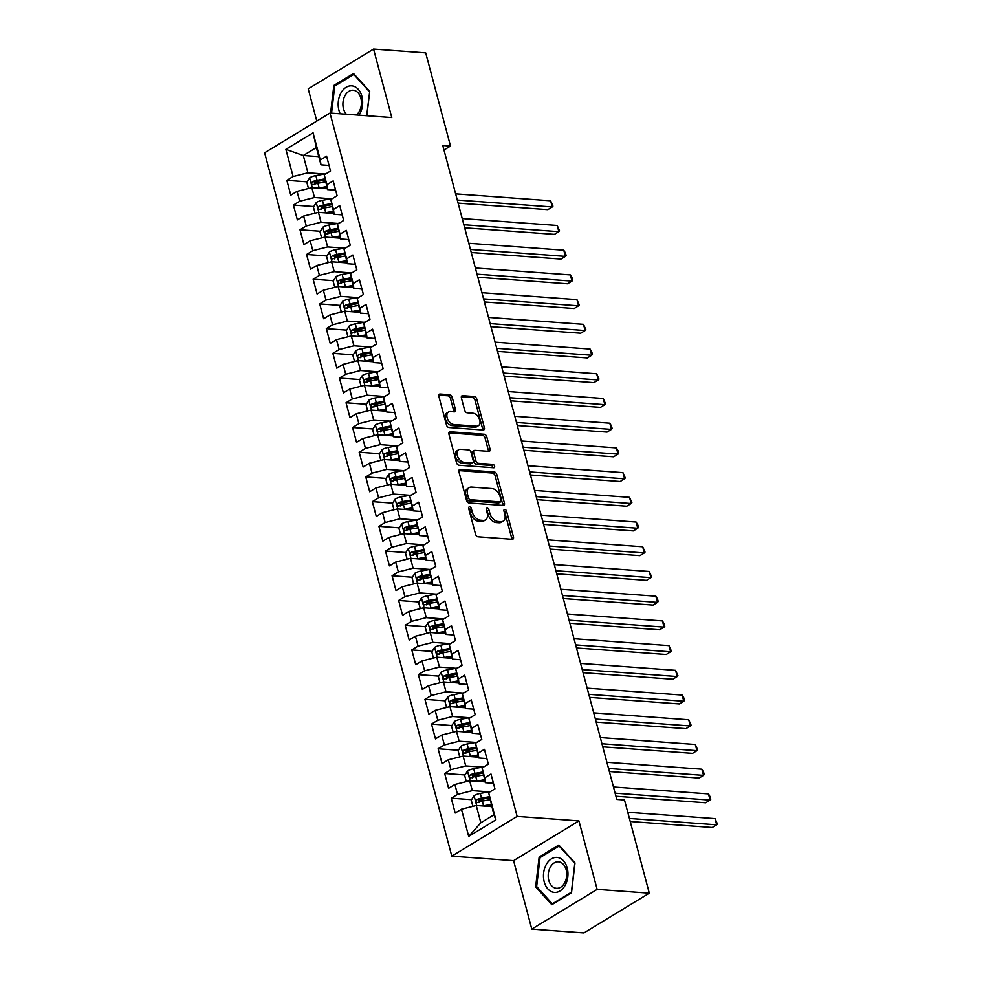 <?xml version="1.0" encoding="UTF-8"?>
<svg xmlns="http://www.w3.org/2000/svg" width="982" height="982" viewBox="0 0 982 982"><rect width="100%" height="100%" fill="white"/><g stroke="black" fill="none" stroke-linecap="round" stroke-linejoin="round"><path stroke-width="1.47" d="M469.556 506.859A1.854 1.191 58.7 0 0 469.052 506.982A1.854 1.191 58.7 0 0 468.684 508.467L475.546 534.245A2.651 1.706 58.7 0 0 478.087 536.798L512.199 539.29A2.651 1.706 58.7 0 0 512.935 539.118A2.651 1.706 58.7 0 0 513.451 536.994L506.589 511.229A1.854 1.191 58.7 0 0 504.809 509.425A1.854 1.191 58.7 0 0 504.306 509.548A1.854 1.191 58.7 0 0 503.938 511.033L504.822 514.372A8.47 5.45 58.7 0 1 503.165 521.172A8.47 5.45 58.7 0 1 500.82 521.688L497.984 521.479A8.47 5.45 58.7 0 1 489.846 513.279L488.962 509.94A1.854 1.191 58.7 0 0 487.182 508.148A1.854 1.191 58.7 0 0 486.679 508.259A1.854 1.191 58.7 0 0 486.311 509.744L487.195 513.083A8.47 5.45 58.7 0 1 485.538 519.883A8.47 5.45 58.7 0 1 483.193 520.411L480.358 520.202A8.47 5.45 58.7 0 1 472.219 511.99L471.335 508.664A1.854 1.191 58.7 0 0 469.556 506.859M452.211 397.305A2.651 1.706 58.7 0 0 449.67 394.739L440.096 394.04A2.651 1.706 58.7 0 0 439.371 394.212A2.651 1.706 58.7 0 0 438.844 396.335L446.466 424.961A2.651 1.706 58.7 0 0 449.007 427.514L483.119 430.006A2.651 1.706 58.7 0 0 483.856 429.834A2.651 1.706 58.7 0 0 484.372 427.71L476.761 399.085A2.651 1.706 58.7 0 0 474.22 396.532L462.657 395.685A2.651 1.706 58.7 0 0 461.921 395.844A2.651 1.706 58.7 0 0 461.405 397.968L464.658 410.218A2.651 1.706 58.7 0 0 467.199 412.784L472.931 413.201A7.083 4.554 58.7 0 1 479.253 418.676A7.083 4.554 58.7 0 1 478.344 425.746A7.083 4.554 58.7 0 1 476.393 426.188L453.93 424.543A7.083 4.554 58.7 0 1 447.62 419.081A7.083 4.554 58.7 0 1 448.516 412.01A7.083 4.554 58.7 0 1 450.48 411.568L454.224 411.839A2.651 1.706 58.7 0 0 454.948 411.679A2.651 1.706 58.7 0 0 455.464 409.555L452.211 397.305L450.443 398.373A2.651 1.706 58.7 0 0 447.902 395.807L438.77 395.145M442.772 145.508L616.77 799.434L624.491 799.999L649.286 893.166L597.142 889.373L578.926 820.915L517.133 816.423L329.989 113.065L391.781 117.558L373.565 49.1L425.697 52.893L450.493 146.06L442.772 145.508M460.165 469.482A2.651 1.706 58.7 0 0 459.441 469.654A2.651 1.706 58.7 0 0 458.925 471.777L466.536 500.403A2.651 1.706 58.7 0 0 469.077 502.968L503.201 505.448A2.651 1.706 58.7 0 0 503.926 505.288A2.651 1.706 58.7 0 0 504.441 503.152L496.831 474.527A2.651 1.706 58.7 0 0 494.29 471.974L460.165 469.482L458.962 470.218M456.495 462.682L448.884 434.056A2.651 1.706 58.7 0 1 449.4 431.933A2.651 1.706 58.7 0 1 450.137 431.761L484.249 434.253A2.651 1.706 58.7 0 1 486.79 436.806L490.055 449.056A2.651 1.706 58.7 0 1 489.527 451.192A2.651 1.706 58.7 0 1 488.803 451.352L474.969 450.345A2.651 1.706 58.7 0 0 474.232 450.505A2.651 1.706 58.7 0 0 473.717 452.628L475.877 460.754A2.651 1.706 58.7 0 0 478.418 463.32L492.829 464.363A1.854 1.191 58.7 0 1 494.474 465.799A1.854 1.191 58.7 0 1 494.241 467.653A1.854 1.191 58.7 0 1 493.725 467.763L459.036 465.247A2.651 1.706 58.7 0 1 456.495 462.682M517.133 816.423L451.794 856.157L264.637 152.787L329.989 113.065M495.898 819.86L468.696 836.394L461.454 809.217L476.245 805.486L480.849 822.781L493.921 814.839L495.898 819.86L488.655 792.683L494.928 788.865L490.988 774.037L484.715 777.842L482.088 767.961L488.349 764.156L484.408 749.327L478.136 753.133L475.509 743.251L481.781 739.434L477.829 724.606L471.556 728.423L468.93 718.529L475.202 714.724L471.25 699.896L464.989 703.701L462.35 693.82L468.623 690.015L464.682 675.186L458.41 678.992L455.783 669.11L462.043 665.293L458.103 650.465L451.83 654.282L449.204 644.388L455.476 640.583L451.524 625.755L445.263 629.56L442.624 619.679L448.897 615.861L444.956 601.033L438.684 604.851L436.057 594.969L442.317 591.152L438.377 576.324L432.105 580.141L429.478 570.247L435.75 566.442L431.798 551.614L425.525 555.419L422.898 545.538L429.171 541.72L425.231 526.892L418.958 530.71L416.319 520.828L422.591 517.011L418.651 502.183L412.379 506L409.752 496.106L416.024 492.301L412.072 477.473L405.799 481.278L403.172 471.397L409.445 467.579L405.492 452.751L399.232 456.569L396.593 446.675L402.865 442.87L398.925 428.042L392.653 431.847L390.026 421.965L396.286 418.16L392.346 403.332L386.073 407.137L383.446 397.256L389.719 393.438L385.766 378.61L379.494 382.428L376.867 372.534L383.14 368.729L379.199 353.901L372.927 357.706L370.288 347.824L376.56 344.019L372.62 329.179L366.347 332.996L363.721 323.115L369.993 319.297L366.041 304.469L359.768 308.287L357.141 298.393L363.414 294.588L359.461 279.76L353.201 283.565L350.562 273.683L356.834 269.866L352.894 255.038L346.621 258.855L343.995 248.974L350.255 245.156L346.315 230.328L340.042 234.146L337.415 224.252L343.688 220.447L339.735 205.619L333.463 209.424L330.836 199.542L337.108 195.725L333.168 180.897L326.896 184.714L324.256 174.833L330.529 171.015L326.589 156.187L320.316 160.005L320.979 164.853L316.376 147.558L303.303 155.5L307.906 172.807L324.539 174.01M471.593 799.679L451.241 798.194L455.194 813.022L461.454 809.217M451.241 798.194L457.514 794.389L454.887 784.495L469.678 780.764L485.157 781.893M465.014 774.97L444.674 773.485L448.614 788.313L454.887 784.495M444.674 773.485L450.934 769.667L448.308 759.786L463.099 756.054L478.578 757.183M458.447 750.248L438.095 748.763L442.035 763.603L448.308 759.786M438.095 748.763L444.367 744.957L441.728 735.076L456.52 731.332L472.011 732.462M451.867 725.538L431.515 724.053L435.468 738.881L441.728 735.076M431.515 724.053L437.788 720.248L435.161 710.354L449.94 706.623L465.431 707.752M445.288 700.817L424.936 699.344L428.888 714.172L435.161 710.354M424.936 699.344L431.208 695.526L428.582 685.645L443.373 681.913L458.852 683.042M438.721 676.107L418.369 674.622L422.309 689.45L428.582 685.645M418.369 674.622L424.629 670.816L422.002 660.935L436.794 657.191L452.272 658.321M432.141 651.397L411.789 649.912L415.73 664.74L422.002 660.935M411.789 649.912L418.062 646.107L415.423 636.213L430.214 632.482L445.705 633.611M425.562 626.676L405.21 625.203L409.163 640.031L415.423 636.213M405.21 625.203L411.483 621.385L408.856 611.504L423.647 607.772L439.126 608.889M418.983 601.966L398.643 600.481L402.583 615.309L408.856 611.504M398.643 600.481L404.903 596.675L402.276 586.782L417.068 583.05L432.546 584.18M412.415 577.256L392.063 575.771L396.004 590.599L402.276 586.782M392.063 575.771L398.336 571.954L395.697 562.072L410.488 558.341L425.979 559.47M405.836 552.535L385.484 551.062L389.437 565.89L395.697 562.072M385.484 551.062L391.757 547.244L389.13 537.363L403.909 533.631L419.4 534.748M399.257 527.825L378.905 526.34L382.857 541.168L389.13 537.363M378.905 526.34L385.177 522.534L382.55 512.641L397.342 508.909L412.821 510.039M392.69 503.115L372.338 501.63L376.278 516.458L382.55 512.641M372.338 501.63L378.598 497.813L375.971 487.931L390.762 484.2L406.241 485.329M386.11 478.394L365.758 476.921L369.698 491.749L375.971 487.931M365.758 476.921L372.031 473.103L369.392 463.222L384.183 459.49L399.674 460.607M379.531 453.684L359.179 452.199L363.131 467.027L369.392 463.222M359.179 452.199L365.451 448.393L362.824 438.5L377.616 434.768L393.095 435.898M372.951 428.962L352.612 427.489L356.552 442.317L362.824 438.5M352.612 427.489L358.872 423.672L356.245 413.79L371.036 410.059L386.515 411.188M366.384 404.253L346.032 402.767L349.973 417.596L356.245 413.79M346.032 402.767L352.305 398.962L349.666 389.081L364.457 385.337L379.948 386.466M359.805 379.543L339.453 378.058L343.405 392.886L349.666 389.081M339.453 378.058L345.725 374.252L343.099 364.359L357.878 360.627L373.369 361.757M353.225 354.821L332.873 353.348L336.826 368.176L343.099 364.359M332.873 353.348L339.146 349.531L336.519 339.649L351.31 335.918L366.789 337.047M346.658 330.112L326.306 328.626L330.247 343.454L336.519 339.649M326.306 328.626L332.567 324.821L329.94 314.94L344.731 311.196L360.21 312.325M340.079 305.402L319.727 303.917L323.667 318.745L329.94 314.94M319.727 303.917L325.999 300.099L323.36 290.218L338.152 286.486L353.643 287.616M333.499 280.68L313.148 279.207L317.1 294.035L323.36 290.218M313.148 279.207L319.42 275.39L316.793 265.508L331.585 261.777L347.063 262.894M326.92 255.971L306.58 254.485L310.521 269.314L316.793 265.508M306.58 254.485L312.841 250.68L310.214 240.786L325.005 237.055L340.484 238.184M320.353 231.261L300.001 229.776L303.941 244.604L310.214 240.786M300.001 229.776L306.274 225.958L303.634 216.077L318.426 212.345L333.917 213.475M313.774 206.539L293.422 205.066L297.374 219.894L303.634 216.077M293.422 205.066L299.694 201.249L297.067 191.367L311.846 187.636L327.337 188.753M307.194 181.83L286.842 180.344L290.795 195.173L297.067 191.367M286.842 180.344L293.115 176.539L285.885 149.35L313.086 132.816L320.316 160.005M335.623 190.152L327.546 189.575L324.256 174.833M326.896 184.714L327.546 189.575M318.782 156.629L303.303 155.5L285.885 149.35M293.115 176.539L307.906 172.807M342.202 214.874L334.125 214.285L330.836 199.542M333.463 209.424L334.125 214.285M311.846 187.636L314.486 197.517L331.118 198.732M299.694 201.249L314.486 197.517M348.782 239.583L340.705 238.994L337.415 224.252M340.042 234.146L340.705 238.994M318.426 212.345L321.053 222.227L337.698 223.442M306.274 225.958L321.053 222.227M355.349 264.305L347.284 263.716L343.995 248.974M346.621 258.855L347.284 263.716M325.005 237.055L327.632 246.948L344.277 248.151M312.841 250.68L327.632 246.948M361.928 289.015L353.851 288.426L350.562 273.683M353.201 283.565L353.851 288.426M331.585 261.777L334.211 271.658L350.844 272.873M319.42 275.39L334.211 271.658M368.508 313.724L360.431 313.135L357.141 298.393M359.768 308.287L360.431 313.135M338.152 286.486L340.791 296.368L357.423 297.583M325.999 300.099L340.791 296.368M375.075 338.446L367.01 337.857L363.721 323.115M366.347 332.996L367.01 337.857M344.731 311.196L347.358 321.089L364.003 322.292M332.567 324.821L347.358 321.089M381.654 363.156L373.577 362.567L370.288 347.824M372.927 357.706L373.577 362.567M351.31 335.918L353.937 345.799L370.57 347.014M339.146 349.531L353.937 345.799M388.234 387.865L380.157 387.276L376.867 372.534M379.494 382.428L380.157 387.276M357.878 360.627L360.517 370.509L377.149 371.724M345.725 374.252L360.517 370.509M394.813 412.587L386.736 411.998L383.446 397.256M386.073 407.137L386.736 411.998M364.457 385.337L367.084 395.23L383.729 396.433M352.305 398.962L367.084 395.23M401.38 437.297L393.316 436.708L390.026 421.965M392.653 431.847L393.316 436.708M371.036 410.059L373.663 419.94L390.308 421.155M358.872 423.672L373.663 419.94M407.96 462.006L399.883 461.43L396.593 446.675M399.232 456.569L399.883 461.43M377.616 434.768L380.243 444.662L396.875 445.865M365.451 448.393L380.243 444.662M414.539 486.728L406.462 486.139L403.172 471.397M405.799 481.278L406.462 486.139M384.183 459.49L386.822 469.371L403.455 470.587M372.031 473.103L386.822 469.371M421.106 511.438L413.041 510.849L409.752 496.106M412.379 506L413.041 510.849M390.762 484.2L393.389 494.081L410.034 495.296M378.598 497.813L393.389 494.081M427.686 536.147L419.609 535.571L416.319 520.828M418.958 530.71L419.609 535.571M397.342 508.909L399.969 518.803L416.601 520.006M385.177 522.534L399.969 518.803M434.265 560.869L426.188 560.28L422.898 545.538M425.525 555.419L426.188 560.28M403.909 533.631L406.548 543.512L423.181 544.728M391.757 547.244L406.548 543.512M440.844 585.579L432.767 584.99L429.478 570.247M432.105 580.141L432.767 584.99M410.488 558.341L413.115 568.222L429.76 569.437M398.336 571.954L413.115 568.222M447.411 610.301L439.347 609.712L436.057 594.969M438.684 604.851L439.347 609.712M417.068 583.05L419.695 592.944L436.339 594.147M404.903 596.675L419.695 592.944M453.991 635.01L445.914 634.421L442.624 619.679M445.263 629.56L445.914 634.421M423.647 607.772L426.274 617.653L442.907 618.869M411.483 621.385L426.274 617.653M460.57 659.72L452.493 659.131L449.204 644.388M451.83 654.282L452.493 659.131M430.214 632.482L432.853 642.363L449.486 643.578M418.062 646.107L432.853 642.363M467.137 684.442L459.073 683.853L455.783 669.11M458.41 678.992L459.073 683.853M436.794 657.191L439.42 667.085L456.065 668.288M424.629 670.816L439.42 667.085M473.717 709.151L465.64 708.562L462.35 693.82M464.989 703.701L465.64 708.562M443.373 681.913L446 691.794L462.632 693.01M431.208 695.526L446 691.794M480.296 733.861L472.219 733.272L468.93 718.529M471.556 728.423L472.219 733.272M449.94 706.623L452.579 716.504L469.212 717.719M437.788 720.248L452.579 716.504M486.876 758.583L478.799 757.994L475.509 743.251M478.136 753.133L478.799 757.994M456.52 731.332L459.146 741.226L475.791 742.429M444.367 744.957L459.146 741.226M493.443 783.292L485.378 782.703L482.088 767.961M484.715 777.842L485.378 782.703M463.099 756.054L465.726 765.935L482.371 767.151M450.934 769.667L465.726 765.935M493.921 814.839L488.655 792.683M469.678 780.764L472.305 790.657L488.938 791.86M457.514 794.389L472.305 790.657M443.974 150.025L450.493 146.06M373.565 49.1L308.213 88.834L316.793 121.081M578.926 820.915L513.586 860.649L531.79 929.107L597.142 889.373M531.79 929.107L583.934 932.9L649.286 893.166M513.586 860.649L451.794 856.157M329.044 165.442L320.979 164.853M476.245 805.486L491.737 806.603M468.696 836.394L480.849 822.781M316.376 147.558L313.086 132.816M539.143 857.016L535.644 886.856L551.835 904.717L571.512 892.748L575.01 862.92L558.819 845.06L539.143 857.016L540.8 857.139M366.851 115.741L369.711 91.351L353.52 73.49L333.843 85.446L330.603 113.102M484.85 800.637L478.921 800.207M478.271 775.927L472.354 775.498M471.704 751.218L465.775 750.788M465.124 726.496L459.195 726.066M458.545 701.786L452.628 701.357M451.978 677.077L446.049 676.647M445.398 652.355L439.47 651.925M438.819 627.645L432.89 627.216M432.24 602.936L426.323 602.494M425.672 578.214L419.744 577.784M419.093 553.504L413.164 553.075M412.514 528.795L406.597 528.353M405.947 504.073L400.018 503.643M399.367 479.363L393.438 478.934M392.788 454.641L386.859 454.212M386.208 429.932L380.292 429.502M379.641 405.222L373.712 404.793M373.062 380.5L367.133 380.071M366.482 355.791L360.566 355.361M359.915 331.081L353.986 330.652M353.336 306.359L347.407 305.93M346.756 281.65L340.828 281.22M340.177 256.94L334.261 256.498M333.61 232.218L327.681 231.789M327.031 207.509L321.102 207.079M320.451 182.787L314.535 182.357M468.647 508.308A1.854 1.191 58.7 0 1 469.568 509.732L470.464 513.07A8.47 5.45 58.7 0 0 478.59 521.27L480.358 520.202M485.538 519.883L483.77 520.963A8.47 5.45 58.7 0 1 481.438 521.479L478.59 521.27M503.165 521.172L501.397 522.24A8.47 5.45 58.7 0 1 499.065 522.755L496.217 522.559A8.47 5.45 58.7 0 1 488.091 514.347L487.195 511.021A1.854 1.191 58.7 0 0 486.274 509.597M511.757 539.253A2.651 1.706 58.7 0 0 511.683 538.075L504.822 512.297A1.854 1.191 58.7 0 0 503.901 510.873M502.747 505.411A2.651 1.706 58.7 0 0 502.686 504.232L495.063 475.607A2.651 1.706 58.7 0 0 492.522 473.042L458.852 470.587M468.475 497.923A1.854 1.191 58.7 0 0 470.255 499.715L500.206 501.9A1.854 1.191 58.7 0 0 500.722 501.79A1.854 1.191 58.7 0 0 501.078 500.292L500.145 496.782A8.47 5.45 58.7 0 0 492.019 488.57L471.544 487.084A8.47 5.45 58.7 0 0 469.212 487.612A8.47 5.45 58.7 0 0 467.542 494.412L468.475 497.923L466.72 499.003A1.854 1.191 58.7 0 0 468.488 500.795L470.255 499.715M500.722 501.79L498.954 502.858A1.854 1.191 58.7 0 1 498.439 502.968L468.488 500.795M469.212 487.612L467.444 488.68A8.47 5.45 58.7 0 0 465.775 495.48L467.542 494.412M466.72 499.003L465.775 495.48M448.811 432.866L482.481 435.321L484.249 434.253M488.361 451.315A2.651 1.706 58.7 0 0 488.287 450.137L485.022 437.886A2.651 1.706 58.7 0 0 482.481 435.321M474.232 450.505L472.465 451.585A2.651 1.706 58.7 0 0 471.949 453.709L474.11 461.835A2.651 1.706 58.7 0 0 476.651 464.4L491.061 465.443L492.829 464.363M492.915 467.702A1.854 1.191 58.7 0 0 491.061 465.443M460.607 449.302A7.083 4.554 58.7 0 0 458.655 449.731A7.083 4.554 58.7 0 0 457.747 456.814A7.083 4.554 58.7 0 0 464.056 462.277L471.974 462.853A2.651 1.706 58.7 0 0 472.71 462.694A2.651 1.706 58.7 0 0 473.226 460.558L471.065 452.432A2.651 1.706 58.7 0 0 468.524 449.879L460.607 449.302M458.655 449.731L456.888 450.812A7.083 4.554 58.7 0 0 455.979 457.882A7.083 4.554 58.7 0 0 462.289 463.344L464.056 462.277M472.71 462.694L470.943 463.762A2.651 1.706 58.7 0 1 470.206 463.921L462.289 463.344M453.77 411.814A2.651 1.706 58.7 0 0 453.709 410.623L450.443 398.373M448.516 412.01L446.761 413.078A7.083 4.554 58.7 0 0 445.853 420.149A7.083 4.554 58.7 0 0 452.162 425.623L453.93 424.543M478.344 425.746L476.577 426.826A7.083 4.554 58.7 0 1 474.625 427.256L452.162 425.623M482.678 429.969A2.651 1.706 58.7 0 0 482.604 428.79L474.993 400.165A2.651 1.706 58.7 0 0 472.452 397.6L461.331 396.789M537.056 886.955L535.644 886.856M335.5 85.569L333.843 85.446M482.788 805.952A7.156 2.283 -14.9 0 1 483.549 805.805L491.147 804.418M487.317 806.283L491.442 805.535M472.882 806.332L471.25 800.22L474.134 795.604A7.156 2.283 -14.9 0 1 480.272 793.444L490.448 791.59M630.223 821.517L712.257 827.495L716.664 824.806L715.019 818.632L627.756 812.274M489.208 796.733L481.511 798.145A7.156 2.283 165.1 0 0 476.945 799.508C475.534 801.3 475.791 802.294 477.731 802.478A7.156 2.283 -14.9 0 1 482.309 801.103L489.895 799.716M479.081 802.576L479.719 799.716A3.646 1.166 -14.9 0 1 480.971 799.409L489.404 797.875M477.08 802.601L477.731 802.478M629.401 818.46L716.664 824.806L717.363 823.947L715.019 818.632M476.221 781.242A7.156 2.283 -14.9 0 1 476.982 781.095L484.568 779.708M480.738 781.574L484.875 780.813M466.303 781.611L464.682 775.51L467.555 770.895A7.156 2.283 -14.9 0 1 473.692 768.734L483.88 766.868M615.923 796.242L705.677 802.773L710.096 800.097L708.452 793.91L613.455 786.999M482.628 772.024L474.944 773.423A7.156 2.283 165.1 0 0 470.366 774.798C468.954 776.59 469.212 777.572 471.151 777.769A7.156 2.283 -14.9 0 1 475.73 776.394L483.328 775.007M472.502 777.867L473.14 774.994A3.646 1.166 -14.9 0 1 474.392 774.7L482.837 773.153M470.513 777.879L471.151 777.769M615.1 793.186L710.096 800.097L710.784 799.225L710.133 796.758L708.452 793.91M469.642 756.533A7.156 2.283 -14.9 0 1 470.403 756.373L478.001 754.986M474.159 756.852L478.295 756.103M459.723 756.901L458.103 750.8L460.975 746.173A7.156 2.283 -14.9 0 1 467.113 744.012L477.301 742.159M609.343 771.533L699.098 778.063L703.517 775.375L701.872 769.201L606.888 762.29M476.061 747.314L468.365 748.714A7.156 2.283 165.1 0 0 463.786 750.088C462.375 751.881 462.645 752.863 464.584 753.047A7.156 2.283 -14.9 0 1 469.151 751.684L476.749 750.297M465.934 753.145L466.573 750.285A3.646 1.166 -14.9 0 1 467.825 749.978L476.258 748.444M463.934 753.169L464.584 753.047M608.521 768.464L703.517 775.375L704.204 774.516L703.554 772.036L701.872 769.201M546.274 864.491A17.541 12.214 -85.8 0 0 547.907 888.992A17.541 12.214 -85.8 0 0 565.153 885.334A17.541 12.214 -85.8 0 0 563.521 860.833A17.541 12.214 -85.8 0 0 546.274 864.491M550.325 867.155A13.282 9.243 -85.8 0 0 548.889 880.707A13.282 9.243 -85.8 0 0 556.512 888.293A13.282 9.243 -85.8 0 0 564.625 882.941A13.282 9.243 -85.8 0 0 566.062 869.377A13.282 9.243 -85.8 0 0 558.439 861.803A13.282 9.243 -85.8 0 0 550.325 867.155M574.789 863.325L571.401 892.233L552.326 903.821L536.651 886.513L540.039 857.605L559.102 846.018L574.961 863.338M553.21 903.882L552.326 903.821M559.728 846.054L559.102 846.018M358.995 115.176A17.541 12.214 -85.8 0 0 359.854 113.765A17.541 12.214 -85.8 0 0 358.221 89.264A17.541 12.214 -85.8 0 0 340.975 92.922A17.541 12.214 -85.8 0 0 340.214 113.802M356.356 114.98A13.282 9.243 -85.8 0 0 359.326 111.359A13.282 9.243 -85.8 0 0 360.762 97.807A13.282 9.243 -85.8 0 0 353.139 90.234A13.282 9.243 -85.8 0 0 345.026 95.585A13.282 9.243 -85.8 0 0 346.376 114.256M369.662 91.768L366.679 115.729M331.56 113.176L334.739 86.035L353.802 74.436L369.49 91.756M354.428 74.485L353.802 74.436M463.062 731.811A7.156 2.283 -14.9 0 1 463.823 731.664L471.421 730.277M467.579 732.142L471.716 731.394M453.156 732.191L451.524 726.079L454.408 721.463A7.156 2.283 -14.9 0 1 460.533 719.303L470.722 717.449M602.764 746.823L692.531 753.354L696.938 750.665L695.293 744.491L600.309 737.568M469.482 722.592L461.786 724.004A7.156 2.283 165.1 0 0 457.219 725.367C455.795 727.159 456.065 728.153 458.005 728.337A7.156 2.283 -14.9 0 1 462.571 726.962L470.169 725.575M459.355 728.435L459.993 725.575A3.646 1.166 -14.9 0 1 461.245 725.268L469.678 723.722M457.354 728.46L458.005 728.337M601.954 743.755L696.938 750.665L697.637 749.794L695.293 744.491M456.495 707.101A7.156 2.283 -14.9 0 1 457.256 706.942L464.842 705.555M461.012 707.433L465.137 706.672M446.577 707.47L444.956 701.369L447.829 696.754A7.156 2.283 -14.9 0 1 453.966 694.593L464.142 692.727M596.184 722.101L685.952 728.632L690.371 725.956L688.726 719.769L593.729 712.858M462.903 697.883L455.206 699.282A7.156 2.283 165.1 0 0 450.64 700.657C449.228 702.449 449.486 703.431 451.425 703.615A7.156 2.283 -14.9 0 1 456.004 702.253L463.602 700.866M452.776 703.713L453.414 700.853A3.646 1.166 -14.9 0 1 454.666 700.559L463.099 699.012M450.787 703.738L451.425 703.615M595.374 719.033L690.371 725.956L691.058 725.084L688.726 719.769M449.916 682.392A7.156 2.283 -14.9 0 1 450.677 682.232L458.275 680.845M454.433 682.711L458.569 681.962M439.997 682.76L438.377 676.647L441.249 672.032A7.156 2.283 -14.9 0 1 447.387 669.871L457.575 668.018M589.617 697.392L679.372 703.922L683.791 701.234L682.146 695.06L587.15 688.149M456.335 673.173L448.639 674.573A7.156 2.283 165.1 0 0 444.06 675.935C442.649 677.727 442.907 678.722 444.858 678.906A7.156 2.283 -14.9 0 1 449.425 677.543L457.023 676.156M446.196 679.004L446.847 676.144A3.646 1.166 -14.9 0 1 448.099 675.837L456.532 674.303M444.208 679.028L444.858 678.906M588.795 694.323L683.791 701.234L684.479 700.375L683.828 697.895L682.146 695.06M443.336 657.67A7.156 2.283 -14.9 0 1 444.097 657.523L451.695 656.136M447.853 658.001L451.99 657.253M433.43 658.05L431.798 651.938L434.67 647.322A7.156 2.283 -14.9 0 1 440.808 645.162L450.996 643.308M583.038 672.67L672.793 679.213L677.212 676.524L675.567 670.35L580.583 663.427M449.756 648.451L442.06 649.863A7.156 2.283 165.1 0 0 437.493 651.226C436.069 653.018 436.339 654.012 438.279 654.196A7.156 2.283 -14.9 0 1 442.845 652.821L450.443 651.434M439.629 654.294L440.267 651.434A3.646 1.166 -14.9 0 1 441.519 651.127L449.952 649.581M437.628 654.319L438.279 654.196M582.228 669.614L677.212 676.524L677.911 675.653L675.567 670.35M436.757 632.96A7.156 2.283 -14.9 0 1 437.518 632.801L445.116 631.414M441.286 633.292L445.411 632.531M426.851 633.329L425.218 627.228L428.103 622.6A7.156 2.283 -14.9 0 1 434.24 620.452L444.416 618.586M576.459 647.96L666.226 654.491L670.632 651.815L668.988 645.628L574.004 638.717M443.177 623.742L435.48 625.141A7.156 2.283 165.1 0 0 430.914 626.516C429.502 628.308 429.76 629.29 431.699 629.474A7.156 2.283 -14.9 0 1 436.278 628.112L443.864 626.725M433.05 629.572L433.688 626.712A3.646 1.166 -14.9 0 1 434.94 626.406L443.373 624.871M431.049 629.597L431.699 629.474M575.648 644.892L670.632 651.815L671.332 650.943L668.988 645.628M430.19 608.239A7.156 2.283 -14.9 0 1 430.951 608.091L438.537 606.704M434.707 608.57L438.844 607.821M420.271 608.619L418.651 602.506L421.523 597.891A7.156 2.283 -14.9 0 1 427.661 595.73L437.849 593.877M569.891 623.251L659.646 629.781L664.065 627.093L662.42 620.919L567.424 614.008M436.597 599.02L428.913 600.432A7.156 2.283 165.1 0 0 424.334 601.794C422.923 603.586 423.181 604.581 425.12 604.765A7.156 2.283 -14.9 0 1 429.699 603.39L437.297 602.015M426.47 604.863L427.109 602.003A3.646 1.166 -14.9 0 1 428.361 601.696L436.806 600.162M424.482 604.887L425.12 604.765M569.069 620.182L664.065 627.093L664.753 626.234L664.102 623.754L662.42 620.919M423.61 583.529A7.156 2.283 -14.9 0 1 424.371 583.382L431.97 581.995M428.127 583.86L432.264 583.099M413.692 583.909L412.072 577.797L414.944 573.181A7.156 2.283 -14.9 0 1 421.082 571.021L431.27 569.167M563.312 598.529L653.067 605.072L657.486 602.383L655.841 596.197L560.857 589.286M430.03 574.31L422.334 575.71A7.156 2.283 165.1 0 0 417.755 577.085C416.343 578.877 416.613 579.871 418.553 580.055A7.156 2.283 -14.9 0 1 423.119 578.68L430.717 577.293M419.903 580.153L420.542 577.293A3.646 1.166 -14.9 0 1 421.794 576.986L430.226 575.44M417.902 580.178L418.553 580.055M562.49 595.473L657.486 602.383L658.173 601.512L657.523 599.045L655.841 596.197M417.031 558.819A7.156 2.283 -14.9 0 1 417.792 558.66L425.39 557.273M421.548 559.151L425.685 558.39M407.125 559.188L405.492 553.087L408.377 548.459A7.156 2.283 -14.9 0 1 414.502 546.311L424.69 544.445M556.733 573.819L646.5 580.35L650.906 577.662L649.262 571.487L554.278 564.576M423.451 549.601L415.754 551A7.156 2.283 165.1 0 0 411.188 552.375C409.764 554.167 410.034 555.149 411.974 555.333A7.156 2.283 -14.9 0 1 416.54 553.971L424.138 552.584M413.324 555.431L413.962 552.571A3.646 1.166 -14.9 0 1 415.214 552.265L423.647 550.73M411.323 555.456L411.974 555.333M555.922 570.751L650.906 577.662L651.606 576.802L649.262 571.487M410.464 534.098A7.156 2.283 -14.9 0 1 411.225 533.95L418.811 532.563M414.981 534.429L419.105 533.68M400.546 534.478L398.925 528.365L401.798 523.75A7.156 2.283 -14.9 0 1 407.935 521.589L418.111 519.736M550.153 549.11L639.92 555.64L644.339 552.952L642.694 546.778L547.698 539.867M416.871 524.879L409.175 526.291A7.156 2.283 165.1 0 0 404.609 527.653C403.197 529.445 403.455 530.44 405.394 530.624A7.156 2.283 -14.9 0 1 409.973 529.249L417.571 527.862M406.744 530.722L407.383 527.862A3.646 1.166 -14.9 0 1 408.635 527.555L417.068 526.021M404.756 530.746L405.394 530.624M549.343 546.041L644.339 552.952L645.027 552.093L642.694 546.778M403.884 509.388A7.156 2.283 -14.9 0 1 404.645 509.241L412.244 507.854M408.402 509.719L412.538 508.958M393.966 509.768L392.346 503.656L395.218 499.04A7.156 2.283 -14.9 0 1 401.356 496.88L411.544 495.014M543.586 524.388L633.341 530.918L637.76 528.242L636.115 522.056L541.119 515.145M410.304 500.169L402.608 501.569A7.156 2.283 165.1 0 0 398.029 502.944C396.618 504.736 396.875 505.718 398.827 505.914A7.156 2.283 -14.9 0 1 403.393 504.539L410.992 503.152M400.165 506.012L400.816 503.14A3.646 1.166 -14.9 0 1 402.068 502.845L410.501 501.299M398.176 506.037L398.827 505.914M542.764 521.332L637.76 528.242L638.447 527.371L637.797 524.904L636.115 522.056M397.305 484.678A7.156 2.283 -14.9 0 1 398.066 484.519L405.664 483.132M401.822 484.998L405.959 484.249M387.399 485.047L385.766 478.946L388.639 474.318A7.156 2.283 -14.9 0 1 394.776 472.17L404.965 470.304M537.007 499.678L626.762 506.209L631.181 503.521L629.536 497.346L534.552 490.435M403.725 475.46L396.028 476.859A7.156 2.283 165.1 0 0 391.462 478.234C390.038 480.026 390.308 481.008 392.248 481.192A7.156 2.283 -14.9 0 1 396.814 479.83L404.412 478.443M393.598 481.29L394.236 478.43A3.646 1.166 -14.9 0 1 395.488 478.124L403.921 476.589M391.597 481.315L392.248 481.192M536.197 496.61L631.181 503.521L631.88 502.661L629.536 497.346M390.726 459.957A7.156 2.283 -14.9 0 1 391.487 459.809L399.085 458.422M395.255 460.288L399.379 459.539M380.82 460.337L379.199 454.224L382.072 449.609A7.156 2.283 -14.9 0 1 388.209 447.448L398.385 445.595M530.427 474.969L620.194 481.499L624.601 478.811L622.956 472.637L527.972 465.726M397.145 450.738L389.449 452.15A7.156 2.283 165.1 0 0 384.883 453.512C383.471 455.304 383.729 456.299 385.668 456.483A7.156 2.283 -14.9 0 1 390.247 455.108L397.833 453.721M387.018 456.581L387.657 453.721A3.646 1.166 -14.9 0 1 388.909 453.414L397.342 451.88M385.018 456.605L385.668 456.483M529.617 471.9L624.601 478.811L625.301 477.952L622.956 472.637M384.158 435.247A7.156 2.283 -14.9 0 1 384.919 435.087L392.505 433.713M388.676 435.578L392.812 434.817M374.24 435.615L372.62 429.515L375.492 424.899A7.156 2.283 -14.9 0 1 381.63 422.739L391.818 420.873M523.86 450.247L613.615 456.777L618.034 454.101L616.389 447.915L521.393 441.004M390.566 426.028L382.882 427.428A7.156 2.283 165.1 0 0 378.303 428.803C376.892 430.595 377.149 431.577 379.089 431.773A7.156 2.283 -14.9 0 1 383.667 430.398L391.266 429.011M380.439 431.871L381.077 428.999A3.646 1.166 -14.9 0 1 382.329 428.704L390.775 427.158M378.451 431.884L379.089 431.773M523.038 447.191L618.034 454.101L618.721 453.23L618.071 450.763L616.389 447.915M377.579 410.537A7.156 2.283 -14.9 0 1 378.34 410.378L385.938 408.991M382.096 410.857L386.233 410.108M367.661 410.906L366.041 404.805L368.913 400.177A7.156 2.283 -14.9 0 1 375.05 398.017L385.239 396.163M517.281 425.537L607.036 432.068L611.455 429.38L609.81 423.205L514.826 416.294M383.999 401.319L376.302 402.718A7.156 2.283 165.1 0 0 371.724 404.093C370.312 405.885 370.582 406.867 372.522 407.051A7.156 2.283 -14.9 0 1 377.088 405.689L384.686 404.302M373.872 407.149L374.51 404.289A3.646 1.166 -14.9 0 1 375.762 403.983L384.195 402.448M371.871 407.174L372.522 407.051M516.458 422.469L611.455 429.38L612.142 428.52L611.491 426.041L609.81 423.205M371 385.816A7.156 2.283 -14.9 0 1 371.761 385.668L379.359 384.281M375.517 386.147L379.653 385.398M361.094 386.196L359.461 380.083L362.346 375.468A7.156 2.283 -14.9 0 1 368.471 373.307L378.659 371.454M510.701 400.816L600.468 407.358L604.875 404.67L603.23 398.496L508.246 391.572M377.419 376.597L369.723 378.009A7.156 2.283 165.1 0 0 365.157 379.371C363.733 381.163 364.003 382.158 365.942 382.342A7.156 2.283 -14.9 0 1 370.509 380.967L378.107 379.58M367.293 382.44L367.931 379.58A3.646 1.166 -14.9 0 1 369.183 379.273L377.616 377.726M365.292 382.464L365.942 382.342M509.891 397.759L604.875 404.67L605.575 403.798L603.23 398.496M364.432 361.106A7.156 2.283 -14.9 0 1 365.194 360.946L372.779 359.559M368.95 361.437L373.074 360.676M354.514 361.474L352.894 355.374L355.766 350.746A7.156 2.283 -14.9 0 1 361.904 348.598L372.08 346.732M504.122 376.106L593.889 382.636L598.308 379.96L596.663 373.774L501.667 366.863M370.84 351.887L363.144 353.287A7.156 2.283 165.1 0 0 358.577 354.662C357.166 356.454 357.423 357.436 359.363 357.62A7.156 2.283 -14.9 0 1 363.941 356.257L371.54 354.87M360.713 357.718L361.351 354.858A3.646 1.166 -14.9 0 1 362.603 354.563L371.036 353.017M358.725 357.743L359.363 357.62M503.312 373.037L598.308 379.96L598.995 379.089L596.663 373.774M357.853 336.396A7.156 2.283 -14.9 0 1 358.614 336.237L366.212 334.85M362.37 336.716L366.507 335.967M347.935 336.765L346.315 330.652L349.187 326.036A7.156 2.283 -14.9 0 1 355.324 323.876L365.513 322.022M497.555 351.396L587.31 357.927L591.729 355.238L590.084 349.064L495.088 342.153M364.273 327.166L356.576 328.577A7.156 2.283 165.1 0 0 351.998 329.94C350.586 331.732 350.844 332.726 352.796 332.91A7.156 2.283 -14.9 0 1 357.362 331.548L364.96 330.161M354.134 333.008L354.784 330.148A3.646 1.166 -14.9 0 1 356.036 329.842L364.469 328.307M352.145 333.033L352.796 332.91M496.732 348.328L591.729 355.238L592.416 354.379L591.765 351.9L590.084 349.064M351.274 311.675A7.156 2.283 -14.9 0 1 352.035 311.527L359.633 310.14M355.791 312.006L359.928 311.257M341.368 312.055L339.735 305.942L342.608 301.327A7.156 2.283 -14.9 0 1 348.745 299.166L358.933 297.313M490.975 326.675L580.73 333.217L585.149 330.529L583.504 324.355L488.52 317.432M357.693 302.456L349.997 303.868A7.156 2.283 165.1 0 0 345.431 305.23C344.007 307.022 344.277 308.017 346.216 308.201A7.156 2.283 -14.9 0 1 350.783 306.826L358.381 305.439M347.567 308.299L348.205 305.439A3.646 1.166 -14.9 0 1 349.457 305.132L357.89 303.585M345.566 308.323L346.216 308.201M490.165 323.618L585.149 330.529L585.849 329.657L583.504 324.355M344.694 286.965A7.156 2.283 -14.9 0 1 345.455 286.805L353.054 285.418M349.224 287.296L353.348 286.535M334.788 287.333L333.168 281.233L336.04 276.605A7.156 2.283 -14.9 0 1 342.178 274.457L352.354 272.591M484.396 301.965L574.163 308.495L578.57 305.819L576.937 299.633L481.941 292.722M351.114 277.746L343.418 279.146A7.156 2.283 165.1 0 0 338.851 280.521C337.44 282.313 337.698 283.295 339.637 283.479A7.156 2.283 -14.9 0 1 344.216 282.116L351.802 280.729M340.987 283.577L341.626 280.717A3.646 1.166 -14.9 0 1 342.878 280.41L351.31 278.876M338.999 283.602L339.637 283.479M483.586 298.896L578.57 305.819L579.27 304.948L576.937 299.633M338.127 262.243A7.156 2.283 -14.9 0 1 338.888 262.096L346.474 260.709M342.644 262.575L346.781 261.826M328.209 262.624L326.589 256.511L329.461 251.895A7.156 2.283 -14.9 0 1 335.599 249.735L345.787 247.881M477.829 277.255L567.584 283.786L572.003 281.098L570.358 274.923L475.362 268.012M344.535 253.025L336.851 254.436A7.156 2.283 165.1 0 0 332.272 255.799C330.86 257.591 331.118 258.585 333.058 258.769A7.156 2.283 -14.9 0 1 337.636 257.394L345.234 256.007M334.408 258.867L335.058 256.007A3.646 1.166 -14.9 0 1 336.298 255.701L344.743 254.166M332.419 258.892L333.058 258.769M477.007 274.187L572.003 281.098L572.69 280.238L572.04 277.759L570.358 274.923M331.548 237.534A7.156 2.283 -14.9 0 1 332.309 237.386L339.907 235.999M336.065 237.865L340.202 237.104M321.63 237.914L320.009 231.801L322.882 227.186A7.156 2.283 -14.9 0 1 329.019 225.025L339.207 223.16M471.25 252.534L561.004 259.064L565.423 256.388L563.778 250.201L468.795 243.29M337.968 228.315L330.271 229.714A7.156 2.283 165.1 0 0 325.693 231.089C324.281 232.881 324.551 233.876 326.49 234.06A7.156 2.283 -14.9 0 1 331.057 232.685L338.655 231.298M327.841 234.158L328.479 231.298A3.646 1.166 -14.9 0 1 329.731 230.991L338.164 229.444M325.84 234.182L326.49 234.06M470.427 249.477L565.423 256.388L566.111 255.516L565.46 253.049L563.778 250.201M324.968 212.824A7.156 2.283 -14.9 0 1 325.729 212.664L333.328 211.277M329.486 213.155L333.622 212.394M315.062 213.192L313.43 207.092L316.314 202.464A7.156 2.283 -14.9 0 1 322.44 200.316L332.628 198.45M464.67 227.824L554.437 234.354L558.844 231.666L557.199 225.492L462.215 218.581M331.388 203.605L323.692 205.005A7.156 2.283 165.1 0 0 319.125 206.38C317.702 208.172 317.972 209.154 319.911 209.338A7.156 2.283 -14.9 0 1 324.477 207.975L332.076 206.588M321.261 209.436L321.9 206.576A3.646 1.166 -14.9 0 1 323.152 206.269L331.585 204.735M319.26 209.461L319.911 209.338M463.86 224.755L558.844 231.666L559.544 230.807L557.199 225.492M318.401 188.102A7.156 2.283 -14.9 0 1 319.162 187.955L326.748 186.568M322.918 188.434L327.043 187.685M308.483 188.483L306.863 182.37L309.735 177.754A7.156 2.283 -14.9 0 1 315.873 175.594L326.049 173.74M458.091 203.114L547.858 209.645L552.277 206.957L550.632 200.782L455.636 193.871M324.809 178.884L317.112 180.295A7.156 2.283 165.1 0 0 312.546 181.658C311.134 183.45 311.392 184.444 313.332 184.628A7.156 2.283 -14.9 0 1 317.91 183.253L325.508 181.866M314.682 184.726L315.32 181.866A3.646 1.166 -14.9 0 1 316.572 181.56L325.005 180.025M312.693 184.751L313.332 184.628M457.281 200.046L552.277 206.957L552.964 206.097L550.632 200.782M470.464 513.07L472.219 511.99M481.438 521.479L483.193 520.411M487.195 511.021L488.962 509.94M488.091 514.347L489.846 513.279M496.217 522.559L497.984 521.479M499.065 522.755L500.82 521.688M504.822 512.297L506.589 511.229M511.683 538.075L513.451 536.994M469.568 509.732L471.335 508.664M492.522 473.042L494.29 471.974M495.063 475.607L496.831 474.527M502.686 504.232L504.441 503.152M498.439 502.968L500.206 501.9M448.921 432.497L450.137 431.761M485.022 437.886L486.79 436.806M488.287 450.137L490.055 449.056M471.949 453.709L473.717 452.628M474.11 461.835L475.877 460.754M476.651 464.4L478.418 463.32M470.206 463.921L471.974 462.853M453.709 410.623L455.464 409.555M474.625 427.256L476.393 426.188M461.442 396.421L462.657 395.685M472.452 397.6L474.22 396.532M474.993 400.165L476.761 399.085M482.604 428.79L484.372 427.71M438.88 394.776L440.096 394.04M447.902 395.807L449.67 394.739M474.06 795.715L476.663 805.51M482.309 801.103L483.549 805.805M480.272 793.444L481.511 798.145M479.719 799.716L476.945 799.508M467.481 771.005L470.083 780.8M475.73 776.394L476.982 781.095M473.692 768.734L474.944 773.423M473.14 774.994L470.366 774.798M460.902 746.295L463.516 756.079M469.151 751.684L470.403 756.373M467.113 744.012L468.365 748.714M466.573 750.285L463.786 750.088M454.335 721.574L456.937 731.369M462.571 726.962L463.823 731.664M460.533 719.303L461.786 724.004M459.993 725.575L457.219 725.367M447.755 696.864L450.357 706.659M456.004 702.253L457.256 706.942M453.966 694.593L455.206 699.282M453.414 700.853L450.64 700.657M441.176 672.154L443.79 681.938M449.425 677.543L450.677 682.232M447.387 669.871L448.639 674.573M446.847 676.144L444.06 675.935M434.609 647.433L437.211 657.228M442.845 652.821L444.097 657.523M440.808 645.162L442.06 649.863M440.267 651.434L437.493 651.226M428.029 622.723L430.632 632.518M436.278 628.112L437.518 632.801M434.24 620.452L435.48 625.141M433.688 626.712L430.914 626.516M421.45 598.001L424.052 607.797M429.699 603.39L430.951 608.091M427.661 595.73L428.913 600.432M427.109 602.003L424.334 601.794M414.87 573.292L417.485 583.087M423.119 578.68L424.371 583.382M421.082 571.021L422.334 575.71M420.542 577.293L417.755 577.085M408.303 548.582L410.906 558.365M416.54 553.971L417.792 558.66M414.502 546.311L415.754 551M413.962 552.571L411.188 552.375M401.724 523.86L404.326 533.656M409.973 529.249L411.225 533.95M407.935 521.589L409.175 526.291M407.383 527.862L404.609 527.653M395.145 499.151L397.759 508.946M403.393 504.539L404.645 509.241M401.356 496.88L402.608 501.569M400.816 503.14L398.029 502.944M388.577 474.441L391.18 484.224M396.814 479.83L398.066 484.519M394.776 472.17L396.028 476.859M394.236 478.43L391.462 478.234M381.998 449.719L384.6 459.515M390.247 455.108L391.487 459.809M388.209 447.448L389.449 452.15M387.657 453.721L384.883 453.512M375.419 425.01L378.021 434.805M383.667 430.398L384.919 435.087M381.63 422.739L382.882 427.428M381.077 428.999L378.303 428.803M368.839 400.3L371.454 410.083M377.088 405.689L378.34 410.378M375.05 398.017L376.302 402.718M374.51 404.289L371.724 404.093M362.272 375.578L364.874 385.374M370.509 380.967L371.761 385.668M368.471 373.307L369.723 378.009M367.931 379.58L365.157 379.371M355.693 350.869L358.295 360.664M363.941 356.257L365.194 360.946M361.904 348.598L363.144 353.287M361.351 354.858L358.577 354.662M349.113 326.159L351.728 335.942M357.362 331.548L358.614 336.237M355.324 323.876L356.576 328.577M354.784 330.148L351.998 329.94M342.546 301.437L345.148 311.233M350.783 306.826L352.035 311.527M348.745 299.166L349.997 303.868M348.205 305.439L345.431 305.23M335.967 276.728L338.569 286.511M344.216 282.116L345.455 286.805M342.178 274.457L343.418 279.146M341.626 280.717L338.851 280.521M329.387 252.006L331.99 261.801M337.636 257.394L338.888 262.096M335.599 249.735L336.851 254.436M335.058 256.007L332.272 255.799M322.808 227.296L325.423 237.092M331.057 232.685L332.309 237.386M329.019 225.025L330.271 229.714M328.479 231.298L325.693 231.089M316.241 202.587L318.843 212.37M324.477 207.975L325.729 212.664M322.44 200.316L323.692 205.005M321.9 206.576L319.125 206.38M309.661 177.865L312.264 187.66M317.91 183.253L319.162 187.955M315.873 175.594L317.112 180.295M315.32 181.866L312.546 181.658"/></g></svg>
